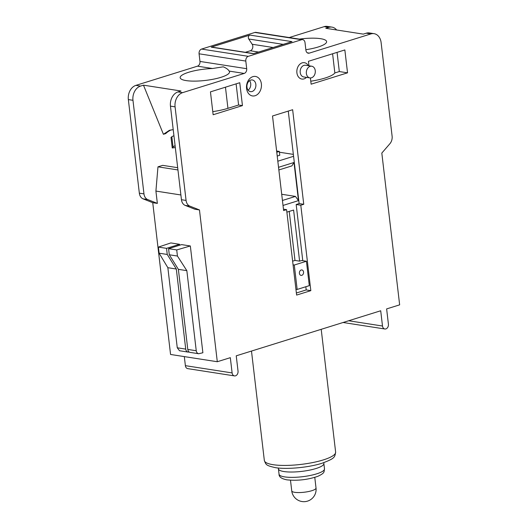 <?xml version="1.0" encoding="UTF-8"?>
<svg xmlns="http://www.w3.org/2000/svg" width="528" height="528" viewBox="0 0 528 528"><rect width="100%" height="100%" fill="white"/><g stroke="black" fill="none" stroke-linecap="round" stroke-linejoin="round"><path stroke-width="0.79" d="M305.831 286.737L306.207 289.931L296.373 293M288.268 111.085L299.132 203.577L296.175 204.501L302.768 260.68M374.055 33.667A11.834 8.903 -81.2 0 1 381.117 42.583L392.106 136.158A7.887 5.933 -81.2 0 1 389.921 143.689L381.817 153.067L399.65 304.854L386.628 308.913L388.417 324.172A3.947 2.97 -81.2 0 1 384.853 328.99A3.947 2.97 -81.2 0 1 382.496 326.02L380.708 310.761L236.24 355.819L238.036 371.078A3.947 2.97 -81.2 0 1 234.465 375.896A3.947 2.97 -81.2 0 1 232.115 372.926L230.32 357.667L217.298 361.733L199.465 209.946L189.809 206.111A7.887 5.933 -81.2 0 1 186.074 200.429L175.078 106.854A11.834 8.903 -81.2 0 1 182.615 92.644L244.193 73.438A3.947 2.97 98.8 0 0 246.701 68.699L245.804 61.07A3.947 2.97 -81.2 0 1 248.318 56.331L301.607 39.712A3.947 2.97 -81.2 0 1 302.656 39.626A3.947 2.97 -81.2 0 1 305.012 42.603L305.91 50.233A3.947 2.97 98.8 0 0 308.266 53.203A3.947 2.97 98.8 0 0 309.316 53.123L370.894 33.917A11.834 8.903 -81.2 0 1 374.055 33.667L369.428 32.947A11.834 8.903 98.8 0 0 366.267 33.198L363.297 34.122L344.553 31.211L325.809 28.294L328.786 27.37A11.834 8.903 -81.2 0 1 331.947 27.119A11.834 8.903 -81.2 0 1 336.626 29.977M309.296 285.655L297.158 289.443L294.287 265.03L306.425 261.248L309.296 285.655M295.937 289.252L297.158 289.443M277.827 161.205L293.575 156.288M286.876 212.144L293.601 210.052L299.607 261.155L301.679 260.509L306.425 261.248M283.021 205.445L298.478 200.62L293.997 162.485L278.54 167.303M278.85 169.963L291.878 165.898L293.997 162.485M281.708 194.271L295.462 196.409L298.478 200.62M295.462 196.409L282.434 200.468M299.607 261.155L294.98 260.436L289.225 211.418M292.637 261.169L294.98 260.436M293.066 264.845L294.287 265.03M299.409 273.319A2.759 2.079 -81.2 0 1 301.904 269.947A2.759 2.079 -81.2 0 1 303.534 272.989A2.759 2.079 -81.2 0 1 301.052 275.398A2.759 2.079 -81.2 0 1 299.409 273.319M279.424 152.222L293.35 154.387M276.771 152.236L279.332 151.437L279.781 155.252L277.22 156.05M276.626 151.015L279.332 151.437M299.336 39.112A24.849 5.676 173.3 0 1 320.588 38.683A24.849 5.676 173.3 0 1 326.614 41.606A24.849 5.676 173.3 0 1 305.851 49.705M184.318 356.605L185.381 365.66A3.947 2.97 98.8 0 0 187.737 368.636L234.465 375.896M302.656 39.626L255.928 32.366A3.947 2.97 98.8 0 0 254.872 32.446L201.59 49.071A3.947 2.97 98.8 0 0 199.076 53.803L199.973 61.433A3.947 2.97 -81.2 0 1 197.459 66.172L135.887 85.378A11.834 8.903 98.8 0 0 128.35 99.587L139.339 193.162A7.887 5.933 98.8 0 0 143.075 198.845L152.737 202.679L170.564 354.466L217.298 361.733M331.947 27.119L327.32 26.4A11.834 8.903 98.8 0 0 324.159 26.651L289.238 37.541M212.494 68.508L223.238 66.818C226.294 68.092 228.268 69.518 229.159 71.095A24.849 5.676 173.3 0 1 229.522 71.887A24.849 5.676 173.3 0 1 213.781 79.114A24.849 5.676 173.3 0 1 186.193 80.606A24.849 5.676 173.3 0 1 180.16 77.689A24.849 5.676 173.3 0 1 212.494 68.508L197.459 66.172M152.737 202.679L157.357 203.399L147.701 199.564A7.887 5.933 -81.2 0 1 143.966 193.882L132.97 100.307A11.834 8.903 -81.2 0 1 140.507 86.097L143.477 85.166L180.965 90.994L177.995 91.925A11.834 8.903 98.8 0 0 170.458 106.135L181.447 199.709A7.887 5.933 98.8 0 0 185.189 205.392L194.845 209.227L199.465 209.946M171.244 129.862A47.329 29.251 -107.3 0 0 165.726 133.577L163.416 134.297L143.477 85.166M157.357 203.399L155.912 191.083L157.971 166.835L162.71 165.356L177.692 167.686M163.416 134.297L169.429 130.304L173.217 129.637M180.893 194.971L155.912 191.083M177.956 169.943L157.971 166.835M211.213 47.15L249.876 35.086L291.984 41.633L253.321 53.691L211.213 47.15A2.369 1.782 -81.2 0 1 211.847 47.098L253.638 53.592M245.368 52.305L250.298 50.767A3.947 2.97 98.8 0 0 252.186 44.253L248.741 38.999A2.369 1.782 -81.2 0 1 249.876 35.086M189.149 351.998L189.136 351.998A3.947 2.97 -81.2 0 1 188.08 352.084L179.52 350.75L177.269 347.794L167.858 267.703L159.106 253.189L158.393 247.091L170.821 242.933L179.553 244.292L179.665 245.216M158.393 247.091L166.531 248.351L179.553 244.292M159.106 253.189L167.244 254.456L166.531 248.351M167.858 267.703L176.319 269.016L167.244 254.456M188.08 352.084A3.947 2.97 -81.2 0 1 185.731 349.107L176.319 269.016M246.576 88.506A9.86 7.418 98.8 0 0 258.647 93.298A9.86 7.418 98.8 0 0 256.707 76.784A9.86 7.418 98.8 0 0 246.576 88.506M303.752 204.296L300.795 205.22L310.827 290.651L296.617 295.079L286.585 209.656L283.622 210.58L272.514 115.995L292.644 109.718L303.752 204.296L299.132 203.577M308.966 65.789L308.438 61.301L344.85 49.942L347.536 72.831L311.124 84.183L310.391 77.953M308.332 65.69A8.283 6.23 98.8 0 0 299.647 64.423A8.283 6.23 98.8 0 0 297.851 75.959A8.283 6.23 98.8 0 0 306.517 77.385M239.758 82.724L242.444 105.607L213.14 114.748L210.454 91.865L239.758 82.724M347.536 72.831L339.319 71.551L334.851 72.943A29.977 6.844 173.3 0 1 310.774 81.213M337.069 52.371L339.319 71.551M332.6 53.764L334.851 72.943M242.444 105.607L238.597 105.006L227.938 108.332A29.977 6.844 173.3 0 1 212.771 111.632M236.108 83.86L238.597 105.006M246.965 87.186A5.914 4.448 -81.2 0 1 252.318 79.952A5.914 4.448 -81.2 0 1 255.809 86.48A5.914 4.448 -81.2 0 1 250.496 91.641A5.914 4.448 -81.2 0 1 246.965 87.186M248.101 90.143A5.914 4.448 98.8 0 0 249.579 80.652M309.91 77.913L303.745 76.956A5.914 4.448 -81.2 0 1 300.214 72.494A5.914 4.448 -81.2 0 1 305.567 65.261L311.731 66.218A5.914 4.448 -81.2 0 1 315.216 72.752A5.914 4.448 -81.2 0 1 309.91 77.913A5.914 4.448 -81.2 0 1 306.379 73.451A5.914 4.448 -81.2 0 1 311.731 66.218M190.337 245.969L181.606 244.609L168.584 248.675L169.297 254.773L178.372 269.339L187.783 349.43A3.947 2.97 98.8 0 0 190.139 352.4L198.7 353.734C197.333 353.43 196.515 352.433 196.244 350.744L186.833 270.653L177.434 256.04L176.722 249.935L190.337 245.969L202.884 352.75L198.686 353.734M186.833 270.653L178.372 269.339M177.434 256.04L169.297 254.773M176.722 249.935L168.584 248.675M286.585 209.656L283.457 209.167M300.795 205.22L296.175 204.501M310.827 290.651L306.207 289.931M171.831 136.739L171.006 137.432L172.247 147.979L173.032 146.982L171.831 136.739A57.73 35.673 72.7 0 1 173.93 135.709M175.322 147.55L172.247 147.979M175.098 145.616A48.266 29.825 -107.3 0 0 173.032 146.982M246.701 68.699L199.973 61.433M135.887 85.378L140.507 86.097M264.337 460.462C266.079 464.831 265.782 465.445 275.398 467.656C286.994 469.583 308.834 467.485 322.014 463.254C334.811 458.443 334.772 457.453 335.63 452.087A35.891 8.197 173.3 0 1 312.899 462.528A35.891 8.197 173.3 0 1 273.042 464.68A35.891 8.197 173.3 0 1 264.337 460.462L251.486 351.067M278.249 468.013L278.428 468.864A22.876 5.221 -6.7 0 0 283.978 471.55A22.876 5.221 -6.7 0 0 309.382 470.177A22.876 5.221 -6.7 0 0 323.869 463.525L323.842 462.653M279.055 474.203C278.909 476.903 281.543 478.784 286.961 479.86C297.667 480.902 307.963 479.721 317.836 476.315C325.413 472.765 323.776 471.887 324.496 468.864A22.876 5.221 173.3 0 1 310.009 475.517A22.876 5.221 173.3 0 1 284.605 476.89A22.876 5.221 173.3 0 1 279.055 474.203L278.428 468.864M324.159 26.651L328.786 27.37M254.872 32.446L301.607 39.712M201.59 49.071L248.318 56.331M283.232 44.365L248.741 38.999M273.148 47.507L252.186 44.253M258.568 52.054L250.298 50.767M348.658 320.76L382.496 326.02M185.381 365.66L232.115 372.926M177.269 347.794L185.731 349.107M143.075 198.845L147.701 199.564M139.339 193.162L143.966 193.882M128.35 99.587L132.97 100.307M199.076 53.803L245.804 61.07M309.316 53.123L307.283 52.807M370.894 33.917L366.267 33.198M229.159 71.095L244.193 73.438M225.456 87.186L227.938 108.332M196.244 350.744L187.783 349.43M182.615 92.644L177.995 91.925M175.078 106.854L170.458 106.135M186.074 200.429L181.447 199.709M189.809 206.111L185.189 205.392M290.486 480.223L291.74 490.882A12.23 2.792 -6.7 0 0 298.987 492.571A12.23 2.792 -6.7 0 0 311.837 490.697A12.23 2.792 -6.7 0 0 316.021 488.03L314.774 477.365M343.081 322.496L384.853 328.99M321.209 329.32L335.63 452.087M323.869 463.525L324.496 468.864M291.74 490.882A12.23 12.23 0 0 0 305.309 501.6A12.23 12.23 0 0 0 316.021 488.03"/></g></svg>
